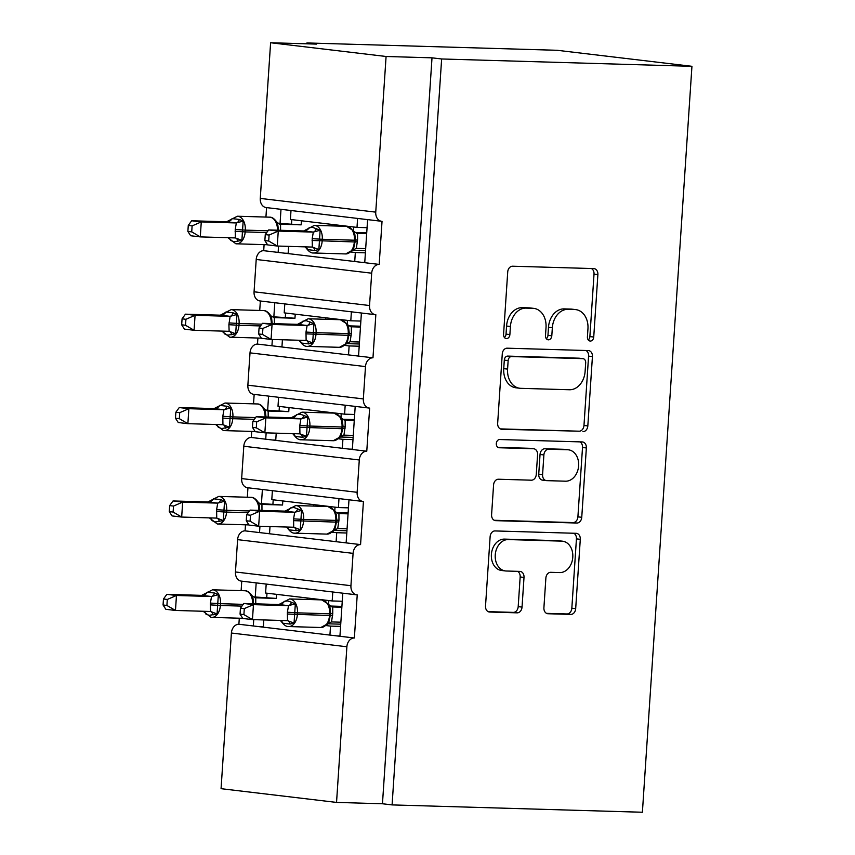 <?xml version="1.0" encoding="UTF-8"?>
<svg xmlns="http://www.w3.org/2000/svg" width="855" height="855" viewBox="0 0 855 855"><rect width="100%" height="100%" fill="white"/><g stroke="black" fill="none" stroke-linecap="round" stroke-linejoin="round"><path stroke-width="1.28" d="M590.303 341.06A4.125 3.153 96.8 0 0 593.733 337.041L597.88 274.605A5.899 4.499 96.8 0 0 594.065 268.62A5.899 4.499 96.8 0 0 593.755 268.588L512.615 266.215A5.899 4.499 96.8 0 0 507.72 271.954L503.563 334.391A4.125 3.153 96.8 0 0 506.235 338.58A4.125 3.153 96.8 0 0 506.449 338.601A4.125 3.153 96.8 0 0 509.879 334.572L510.414 326.492A18.863 14.407 96.8 0 1 526.092 308.121L532.857 308.313A18.863 14.407 96.8 0 1 533.83 308.388A18.863 14.407 96.8 0 1 546.024 327.54L545.49 335.62A4.125 3.153 96.8 0 0 548.162 339.809A4.125 3.153 96.8 0 0 548.376 339.83A4.125 3.153 96.8 0 0 551.806 335.812L552.341 327.721A18.863 14.407 96.8 0 1 568.019 309.35L574.774 309.542A18.863 14.407 96.8 0 1 575.757 309.617A18.863 14.407 96.8 0 1 587.951 328.769L587.417 336.849A4.125 3.153 96.8 0 0 590.089 341.038A4.125 3.153 96.8 0 0 590.303 341.06M588.261 339.948A4.125 3.153 96.8 0 0 589.875 336.581L594.022 274.145A5.899 4.499 96.8 0 0 591.404 268.523M504.418 337.49A4.125 3.153 96.8 0 0 506.032 334.123L506.566 326.044L510.414 326.492M546.334 338.719A4.125 3.153 96.8 0 0 547.959 335.352L548.493 327.273L552.341 327.721M543.908 607.734A5.899 4.499 96.8 0 0 547.713 613.719A5.899 4.499 96.8 0 0 548.023 613.74L570.787 614.414A5.899 4.499 96.8 0 0 575.682 608.664L580.289 539.323A5.899 4.499 96.8 0 0 576.484 533.338A5.899 4.499 96.8 0 0 576.174 533.317L495.034 530.934A5.899 4.499 96.8 0 0 490.129 536.684L485.522 606.024A5.899 4.499 96.8 0 0 489.338 612.009A5.899 4.499 96.8 0 0 489.648 612.03L517.147 612.843A5.899 4.499 96.8 0 0 522.042 607.093L524.008 577.424A5.899 4.499 96.8 0 0 520.203 571.429A5.899 4.499 96.8 0 0 519.893 571.407L506.256 571.012A15.764 12.045 96.8 0 1 505.444 570.948A15.764 12.045 96.8 0 1 495.291 554.403A15.764 12.045 96.8 0 1 508.351 539.569L561.767 541.14A15.764 12.045 96.8 0 1 562.579 541.204A15.764 12.045 96.8 0 1 572.743 557.749A15.764 12.045 96.8 0 1 559.683 572.583L550.77 572.316A5.899 4.499 96.8 0 0 545.875 578.066L543.908 607.734M381.576 221.285L266.097 207.551A9.01 6.883 96.8 0 1 260.273 198.403L270.608 42.75L316.532 44.097L306.913 42.953L557.214 50.295L691.941 66.316L441.64 58.974L432.01 57.83L386.086 56.483L375.751 212.136A9.01 6.883 96.8 0 0 381.576 221.285A9.01 6.883 96.8 0 0 382.035 221.317L379.182 264.419L364.743 262.699L367.607 219.617M691.941 66.316L642.394 812.25L392.092 804.908L441.64 58.974M582.928 431.657A5.899 4.499 96.8 0 0 587.823 425.918L592.43 356.578A5.899 4.499 96.8 0 0 588.614 350.593A5.899 4.499 96.8 0 0 588.315 350.571L507.165 348.188A5.899 4.499 96.8 0 0 502.27 353.927L497.663 423.268A5.899 4.499 96.8 0 0 501.479 429.253A5.899 4.499 96.8 0 0 501.778 429.274L579.081 431.198A5.899 4.499 96.8 0 0 583.976 425.459L588.582 356.118A5.899 4.499 96.8 0 0 585.964 350.497M586.359 447.956L581.753 517.296A5.899 4.499 96.8 0 1 576.858 523.036L495.718 520.652A5.899 4.499 96.8 0 1 495.408 520.631A5.899 4.499 96.8 0 1 491.593 514.646L493.57 484.967A5.899 4.499 96.8 0 1 498.465 479.228L531.372 480.189A5.899 4.499 96.8 0 0 536.267 474.45L537.581 454.764A5.899 4.499 96.8 0 0 533.766 448.779A5.899 4.499 96.8 0 0 533.467 448.757L499.202 447.753A4.125 3.153 96.8 0 1 498.989 447.731A4.125 3.153 96.8 0 1 496.328 443.403A4.125 3.153 96.8 0 1 499.748 439.523L582.244 441.939A5.899 4.499 96.8 0 1 582.554 441.96A5.899 4.499 96.8 0 1 586.359 447.956L582.511 447.496L577.905 516.837L581.753 517.296M256.179 582.886L255.25 596.94M253.743 619.64L253.326 625.967L263.329 627.164L263.81 619.939M241.751 581.176L241.121 590.634M239.293 618.218L238.887 624.257L253.326 625.967M266.194 584.083L265.595 593.039L332.189 600.958L332.787 591.991M342.257 601.247L332.189 600.958M342.791 593.188L339.927 636.27L354.365 637.99L357.23 594.877A9.01 6.883 96.8 0 1 356.759 594.845A9.01 6.883 96.8 0 1 350.935 585.696L353.083 553.367A9.01 6.883 -83.2 0 1 360.564 544.592L346.136 542.882L348.99 499.79M262.389 489.498L261.448 503.542M259.941 526.253L259.525 532.58L269.528 533.766L270.009 526.552M247.95 487.778L247.319 497.247M245.492 524.82L245.086 530.859L259.525 532.58M272.392 490.685L271.794 499.641L338.388 507.56L338.986 498.604M348.455 507.859L338.388 507.56M362.958 501.458L247.49 487.724A9.01 6.883 96.8 0 1 241.655 478.576L357.134 492.309A9.01 6.883 96.8 0 0 362.958 501.458A9.01 6.883 96.8 0 0 363.428 501.49L360.564 544.592M268.588 396.1L267.658 410.154M266.151 432.865L265.723 439.192L275.738 440.378L276.218 433.154M254.159 394.39L253.529 403.849M251.691 431.433L251.295 437.471L265.723 439.192M278.602 397.297L278.003 406.253L344.597 414.173L345.185 405.217M354.665 414.472L344.597 414.173M355.199 406.403L352.335 449.484L366.774 451.205L369.638 408.102A9.01 6.883 96.8 0 1 369.168 408.059A9.01 6.883 96.8 0 1 363.343 398.922L365.491 366.592A9.01 6.883 -83.2 0 1 372.972 357.807L358.544 356.097L361.398 313.016M274.797 302.713L273.857 316.756M272.35 339.467L271.933 345.794L281.936 346.991L282.417 339.766M260.358 300.992L259.728 310.461M257.9 338.035L257.494 344.084L271.933 345.794M284.801 303.899L284.202 312.866L350.796 320.785L351.394 311.819M360.863 321.074L350.796 320.785M375.366 314.672L259.888 300.939A9.01 6.883 96.8 0 1 254.063 291.79L369.542 305.524A9.01 6.883 96.8 0 0 375.366 314.672A9.01 6.883 96.8 0 0 375.837 314.704L372.972 357.807M263.329 627.164L329.923 635.083L330.522 626.095L326.086 625.571M269.528 533.766L336.122 541.685L336.72 532.708L332.285 532.184M275.738 440.378L342.331 448.298L342.919 439.32L338.484 438.786M281.936 346.991L348.53 354.9L349.129 345.922L344.693 345.399M280.996 209.325L280.066 223.369M278.559 246.08L278.132 252.407L288.146 253.593L288.627 246.379M266.557 207.605L265.937 217.063M264.099 244.648L263.703 250.686L278.132 252.407M290.999 210.512L290.411 219.468L357.005 227.387L357.593 218.431M367.073 227.687L357.005 227.387M288.146 253.593L354.729 261.512L355.327 252.535L350.892 252.001M392.092 804.908L382.463 803.764L336.539 802.418L221.06 788.684L231.406 633.031A9.01 6.883 -83.2 0 1 238.887 624.257M245.086 530.859A9.01 6.883 -83.2 0 0 237.605 539.644L235.456 571.974A9.01 6.883 96.8 0 0 241.281 581.111L356.759 594.845M241.655 478.576L243.803 446.246A9.01 6.883 -83.2 0 1 251.295 437.471M257.494 344.084A9.01 6.883 -83.2 0 0 250.013 352.859L247.865 385.188A9.01 6.883 96.8 0 0 253.689 394.337L369.168 408.059M254.063 291.79L256.211 259.471A9.01 6.883 -83.2 0 1 263.703 250.686M336.539 802.418L346.884 646.765A9.01 6.883 -83.2 0 1 354.365 637.99M382.463 803.764L432.01 57.83M369.542 305.524L371.69 273.194A9.01 6.883 -83.2 0 1 379.182 264.419M357.134 492.309L359.282 459.979A9.01 6.883 -83.2 0 1 366.774 451.205M340.728 624.171L327.871 623.797M340.589 626.394L330.522 626.095M346.938 530.784L334.07 530.41M346.788 533.007L336.72 532.708M353.136 437.397L340.279 437.012M352.987 439.609L342.919 439.32M359.346 343.999L346.478 343.625M359.196 346.222L349.129 345.922M365.545 250.611L352.677 250.226M365.395 252.824L355.327 252.535M270.608 42.75L386.086 56.483M306.86 43.808L306.913 42.953M288.156 253.294L284.833 253.198M354.729 261.512L364.743 262.699M281.958 346.692L278.623 346.596M275.759 440.079L272.424 439.983M269.549 533.477L266.226 533.381M263.351 626.865L260.016 626.768M348.53 354.9L358.544 356.097M342.331 448.298L352.335 449.484M336.122 541.685L346.136 542.882M329.923 635.083L339.927 636.27M364.764 262.41L361.43 262.314M358.555 355.798L355.231 355.701M352.356 449.185L349.022 449.089M346.157 542.583L342.823 542.487M339.948 635.97L336.613 635.874M575.757 309.617L571.91 309.157A18.863 14.407 96.8 0 0 570.926 309.083L574.774 309.542M548.493 327.273A18.863 14.407 96.8 0 1 564.161 308.89L570.926 309.083M533.83 308.388L529.982 307.928A18.863 14.407 96.8 0 0 528.999 307.853L532.857 308.313M506.566 326.044A18.863 14.407 96.8 0 1 522.245 307.661L528.999 307.853M500.282 428.889L579.081 431.198M585.686 362.851A4.125 3.153 96.8 0 0 583.024 358.662A4.125 3.153 96.8 0 0 582.811 358.651L511.579 356.556A4.125 3.153 96.8 0 0 508.148 360.575L507.581 369.104A18.863 14.407 96.8 0 0 519.787 388.255A18.863 14.407 96.8 0 0 520.759 388.33L569.451 389.752A18.863 14.407 96.8 0 0 585.119 371.369L585.686 362.851M579.38 358.245A4.125 3.153 96.8 0 0 579.177 358.202A4.125 3.153 96.8 0 0 578.963 358.192L582.811 358.651M519.787 388.255L515.939 387.796A18.863 14.407 96.8 0 1 503.734 368.644L504.3 360.126A4.125 3.153 96.8 0 1 507.731 356.097L578.963 358.192M494.211 520.268L573.01 522.576A5.899 4.499 96.8 0 0 577.905 516.837M530.218 448.373A5.899 4.499 96.8 0 0 529.918 448.319A5.899 4.499 96.8 0 0 529.608 448.298L497.963 447.368M565.518 481.194A15.764 12.045 96.8 0 0 578.579 466.36A15.764 12.045 96.8 0 0 568.425 449.816A15.764 12.045 96.8 0 0 567.613 449.751L548.792 449.206A5.899 4.499 96.8 0 0 543.887 454.946L542.583 474.632A5.899 4.499 96.8 0 0 546.398 480.617A5.899 4.499 96.8 0 0 546.698 480.638L565.518 481.194M568.425 449.816L564.578 449.356A15.764 12.045 96.8 0 0 563.766 449.303L567.613 449.751M542.85 480.189A5.899 4.499 96.8 0 1 542.551 480.157A5.899 4.499 96.8 0 1 538.736 474.172L540.039 454.486A5.899 4.499 96.8 0 1 544.945 448.747L563.766 449.303M582.511 447.496A5.899 4.499 96.8 0 0 579.893 441.875M562.579 541.204L558.732 540.745A15.764 12.045 96.8 0 0 557.92 540.681L561.767 541.14M505.444 570.948L501.586 570.488A15.764 12.045 96.8 0 1 491.433 553.944A15.764 12.045 96.8 0 1 504.493 539.11L557.92 540.681M488.152 611.646L513.289 612.383A5.899 4.499 96.8 0 0 518.194 606.633L520.161 576.965A5.899 4.499 96.8 0 0 517.542 571.343M546.527 613.356L566.94 613.954A5.899 4.499 96.8 0 0 571.835 608.215L576.441 538.874A5.899 4.499 96.8 0 0 573.823 533.253M354.782 233.821L353.297 230.594L346.532 226.329A12.911 8.315 -88.3 0 1 347.002 226.361A12.911 8.315 -88.3 0 1 354.43 240.212L355.498 240.191L354.772 233.821M308.121 228.809L309.136 227.761L312.567 227.323L320.144 230.23L318.862 249.542L314.897 250.504L307.682 249.639L306.838 248.11M265.264 234.591L264.858 240.576L268.705 241.025L269.101 235.05L265.264 234.591L268.641 229.931L303.696 230.957L314.384 225.378A12.911 8.315 91.7 0 1 314.854 225.421A12.911 8.315 91.7 0 1 322.282 239.272L312.203 238.673L313.325 232.1L303.493 230.957M268.641 229.931L278.26 231.074L313.112 232.1M269.101 235.05L278.26 231.074L277.266 246.037L312.332 247.074L312.203 238.673M268.705 241.025L277.266 246.037L267.647 244.893L264.858 240.576M365.673 248.634L356.332 248.367L351.918 250.515L353.66 248.442L355.413 240.148M366.731 232.806L355.06 232.464M356.482 233.233L357.54 233.404L357.572 239.999L356.332 248.367M366.667 233.672L357.54 233.404M345.174 253.903A12.911 8.315 -88.3 0 0 345.655 253.935L351.918 250.515M353.201 231.203L357.326 233.394M320.144 230.23L313.325 232.1M318.862 249.542L312.396 247.084M231.139 219.65L232.143 218.602L239.368 219.468L243.162 221.082L241.88 240.394L234.014 241.773L230.69 240.49L229.856 238.962M226.511 221.798L191.648 220.772L201.278 221.915L200.284 236.888L235.339 237.925L235.221 229.514L236.333 222.941L226.511 221.798L237.391 216.23A12.911 8.315 91.7 0 1 237.872 216.262A12.911 8.315 91.7 0 1 245.289 230.123L268.021 230.786M191.723 231.876L200.284 236.888L190.654 235.745L187.876 231.416L191.723 231.876L192.119 225.891L188.271 225.442L187.876 231.416M192.119 225.891L201.278 221.915L236.13 222.941M301.441 220.782L301.163 224.854L278.078 223.315M279.5 224.085L280.547 224.245L280.59 230.85M301.163 224.854L280.547 224.245M291.544 223.711L291.812 219.639M278.516 231.032L277.79 224.673L276.315 221.434C274.027 218.42 271.772 216.999 269.549 217.17A12.911 8.315 -88.3 0 1 270.02 217.213A12.911 8.315 -88.3 0 1 277.48 230.187M280.344 224.234L276.208 222.054M241.88 240.394L235.414 237.925M236.333 222.941L243.162 221.082M191.648 220.772L188.271 225.442M224.929 313.048L225.944 312L233.169 312.855L236.963 314.469L235.681 333.781L227.815 335.171L224.491 333.877L223.647 332.349M220.301 315.185L185.45 314.17L195.068 315.313L194.074 330.276L229.14 331.312L228.894 324.697L230.134 316.339L220.301 315.185L231.192 309.617A12.911 8.315 91.7 0 1 231.673 309.66A12.911 8.315 91.7 0 1 239.09 323.511L261.812 324.173M185.514 325.263L194.074 330.276L184.456 329.132L181.677 324.815L185.514 325.263L185.92 319.289L182.072 318.829L181.677 324.815M185.92 319.289L195.068 315.313L229.931 316.339M295.232 314.17L294.964 318.242L271.869 316.703M273.29 317.472L274.348 317.632L274.38 324.237M294.964 318.242L274.348 317.632M285.346 317.098L285.613 313.026M272.307 324.43L271.591 318.06L270.116 314.822C267.829 311.819 265.574 310.397 263.34 310.568A12.911 8.315 -88.3 0 1 263.821 310.6A12.911 8.315 -88.3 0 1 271.281 323.585M274.145 317.622L270.009 315.442M235.681 333.781L229.204 331.323M230.134 316.339L236.963 314.469M185.45 314.17L182.072 318.829M218.73 406.435L219.746 405.388L226.96 406.253L230.754 407.867L229.471 427.179L221.616 428.558L218.292 427.276L217.448 425.747M219.746 405.388A6.605 6.092 -80.2 0 1 214.145 408.594L179.251 407.557L188.87 408.701L187.876 423.674L222.941 424.7L222.813 416.3L223.935 409.727L214.103 408.583L224.993 403.015A12.911 8.315 91.7 0 1 225.464 403.047A12.911 8.315 91.7 0 1 232.891 416.898L255.613 417.571M179.315 418.661L187.876 423.674L178.257 422.53L175.467 418.202L179.315 418.661L179.71 412.676L175.863 412.217L175.467 418.202M179.71 412.676L188.87 408.701L223.721 409.727M289.033 407.568L288.766 411.629L265.67 410.09M267.091 410.86L268.149 411.031L268.181 417.625M288.766 411.629L268.149 411.031M279.136 410.486L279.403 406.424M266.108 417.817L265.381 411.458L263.906 408.22C261.63 405.206 259.364 403.784 257.141 403.955A12.911 8.315 -88.3 0 1 257.612 403.988A12.911 8.315 -88.3 0 1 265.071 416.973M267.936 411.02L263.81 408.829M229.471 427.179L223.005 424.711M223.935 409.727L230.754 407.867M179.251 407.557L175.863 412.217M212.521 499.822L213.536 498.786L220.761 499.641L224.555 501.254L223.273 520.567L215.407 521.945L212.083 520.663L211.238 519.135M207.893 501.971L173.041 500.955L182.671 502.099L181.677 517.061L216.732 518.098L216.614 509.687L217.726 503.114L207.893 501.971L218.784 496.402A12.911 8.315 91.7 0 1 219.265 496.434A12.911 8.315 91.7 0 1 226.682 510.296L249.404 510.959M173.116 512.049L181.677 517.061L172.047 515.918L169.269 511.589L173.116 512.049L173.512 506.075L169.664 505.615L169.269 511.589M173.512 506.075L182.671 502.099L217.523 503.114M282.823 500.955L282.556 505.027L259.46 503.488M260.882 504.258L261.94 504.418L261.972 511.023M282.556 505.027L261.94 504.418M272.937 503.884L273.205 499.812M259.909 511.205L259.183 504.845L257.708 501.607C255.421 498.593 253.166 497.172 250.932 497.343A12.911 8.315 -88.3 0 1 251.413 497.386A12.911 8.315 -88.3 0 1 258.873 510.36M261.737 504.407L257.601 502.227M223.273 520.567L216.796 518.098M217.726 503.114L224.555 501.254M173.041 500.955L169.664 505.615M206.322 593.22L207.338 592.173L214.552 593.028L218.356 594.653L217.074 613.954L209.208 615.344L205.884 614.061L205.04 612.522M201.695 595.369L166.843 594.343L176.461 595.486L175.467 610.449L210.533 611.485L210.405 603.085L211.527 596.512L201.695 595.369L212.585 589.8A12.911 8.315 91.7 0 1 213.055 589.832A12.911 8.315 91.7 0 1 220.483 603.683L243.205 604.357M166.907 605.447L175.467 610.449L165.849 609.305L163.059 604.987L166.907 605.447L167.302 599.462L163.465 599.002L163.059 604.987M167.302 599.462L176.461 595.486L211.313 596.512M276.625 594.353L276.357 598.414L253.262 596.876M254.683 597.645L255.741 597.816L255.773 604.41M276.357 598.414L255.741 597.816M266.728 597.271L267.006 593.21M253.7 604.603L252.984 598.233L251.509 595.005C249.222 591.991 246.956 590.57 244.733 590.741A12.911 8.315 -88.3 0 1 245.203 590.773A12.911 8.315 -88.3 0 1 252.663 603.758M255.527 597.805L251.402 595.614M217.074 613.954L210.597 611.496M211.527 596.512L218.356 594.653M166.843 594.343L163.465 599.002M348.573 327.219L347.098 323.981L340.322 319.717A12.911 8.315 -88.3 0 1 340.803 319.749A12.911 8.315 -88.3 0 1 348.22 333.61L349.3 333.578L348.573 327.219M301.922 322.196L302.927 321.149L306.368 320.711L313.945 323.628L312.663 342.941L308.698 343.892L301.473 343.037L300.639 341.508M259.054 327.978L258.659 333.963L262.506 334.423L262.902 328.438L259.054 327.978L262.432 323.318L297.497 324.344L308.174 318.776A12.911 8.315 91.7 0 1 308.655 318.808A12.911 8.315 91.7 0 1 316.072 332.67L306.005 332.061L307.116 325.488L297.294 324.344M262.432 323.318L272.061 324.462L306.913 325.488M262.902 328.438L272.061 324.462L271.067 339.435L306.122 340.461L306.005 332.061M262.506 334.423L271.067 339.435L261.438 338.291L258.659 333.963M359.474 342.021L350.133 341.754L345.709 343.902L347.461 341.829L349.203 333.536M360.521 326.204L348.851 325.862M350.283 326.621L351.33 326.792L351.362 333.386L350.133 341.754M360.468 327.059L351.33 326.792M338.975 347.29A12.911 8.315 -88.3 0 0 339.446 347.322L345.709 343.902M346.991 324.601L351.127 326.781M313.945 323.628L307.116 325.488M312.663 342.941L306.197 340.472M342.374 420.607L340.899 417.368L334.123 413.115A12.911 8.315 -88.3 0 1 334.604 413.147A12.911 8.315 -88.3 0 1 342.021 426.998L343.09 426.966L342.374 420.607M295.712 415.583L296.728 414.547L300.169 414.098L307.747 417.016L306.464 436.328L302.488 437.29L295.274 436.424L294.43 434.896M252.856 421.376L252.46 427.35L256.297 427.81L256.692 421.836L252.856 421.376L256.233 416.716L291.288 417.732L301.975 412.163A12.911 8.315 91.7 0 1 302.456 412.206A12.911 8.315 91.7 0 1 309.873 426.057L299.795 425.448L300.917 418.886L291.085 417.732M256.233 416.716L265.852 417.86L300.714 418.875M256.692 421.836L265.852 417.86L264.858 432.822L299.923 433.859L299.795 425.448M256.297 427.81L264.858 432.822L255.239 431.679L252.46 427.35M353.275 435.419L343.924 435.152L339.51 437.3L341.263 435.216L343.005 426.934M354.323 419.591L342.652 419.249M344.073 420.019L345.131 420.179L345.163 426.784L343.924 435.152M354.269 420.446L345.131 420.179M332.766 440.688A12.911 8.315 -88.3 0 0 333.247 440.72L339.51 437.3M340.792 417.988L344.928 420.168M307.747 417.016L300.917 418.886M306.464 436.328L299.987 433.859M336.165 513.994L334.69 510.766L327.925 506.502A12.911 8.315 -88.3 0 1 328.395 506.534A12.911 8.315 -88.3 0 1 335.823 520.396L336.891 520.364L336.165 513.994M289.514 508.982L290.518 507.934L293.96 507.496L301.537 510.414L300.255 529.715L296.29 530.677L289.065 529.822L288.231 528.294M246.646 514.763L246.251 520.748L250.098 521.208L250.494 515.223L246.646 514.763L250.034 510.104L285.089 511.13L295.777 505.562A12.911 8.315 91.7 0 1 296.247 505.594A12.911 8.315 91.7 0 1 303.664 519.445L293.596 518.846L294.708 512.273L284.886 511.13M250.034 510.104L259.653 511.247L294.505 512.273M250.494 515.223L259.653 511.247L258.659 526.22L293.714 527.246L293.596 518.846M250.098 521.208L258.659 526.22L249.04 525.066L246.251 520.748M347.066 528.807L337.725 528.54L333.3 530.688L335.053 528.614L336.795 520.321M348.113 512.979L336.453 512.637M337.875 513.406L338.922 513.577L338.965 520.171L337.725 528.54M348.06 513.844L338.922 513.577A6.605 6.092 99.8 0 1 338.227 513.502M326.567 534.076A12.911 8.315 -88.3 0 0 327.048 534.108L333.3 530.688M334.583 511.376L338.719 513.566M301.537 510.414L294.708 512.273M300.255 529.715L293.789 527.257M329.966 607.392L328.491 604.154L321.715 599.889A12.911 8.315 -88.3 0 1 322.196 599.932A12.911 8.315 -88.3 0 1 329.613 613.783L330.682 613.751L329.966 607.392M283.304 602.369L284.32 601.332L287.761 600.883L295.338 603.801L294.056 623.113L290.091 624.064L282.866 623.21L282.022 621.681M240.447 608.162L240.052 614.136L243.899 614.595L244.295 608.61L240.447 608.162L243.825 603.491L278.89 604.517L289.567 598.949A12.911 8.315 91.7 0 1 290.048 598.981A12.911 8.315 91.7 0 1 297.465 612.843L287.398 612.233L288.509 605.661L278.677 604.517M243.825 603.491L253.454 604.645L288.306 605.661M244.295 608.61L253.454 604.645L252.46 619.608L287.515 620.645L287.398 612.233M243.899 614.595L252.46 619.608L242.831 618.464L240.052 614.136M340.867 622.205L331.526 621.927L327.102 624.086L328.854 622.002L330.596 613.719M341.915 606.377L330.244 606.035M331.665 606.804L332.723 606.965L332.755 613.569L331.526 621.927M341.861 607.232L332.723 606.965A6.605 6.092 99.8 0 1 332.029 606.89M320.369 627.463A12.911 8.315 -88.3 0 0 320.839 627.506L327.102 624.086M328.384 604.774L332.52 606.954M295.338 603.801L288.509 605.661M294.056 623.113L287.579 620.645M589.875 336.581L593.733 337.041M506.032 334.123L509.879 334.572M547.959 335.352L551.806 335.812M231.406 633.031L346.884 646.765M235.456 571.974L350.935 585.696M237.605 539.644L353.083 553.367M243.803 446.246L359.282 459.979M247.865 385.188L363.343 398.922M250.013 352.859L365.491 366.592M256.211 259.471L371.69 273.194M260.273 198.403L375.751 212.136M353.628 226.992L353.382 230.711M347.429 320.379L347.183 324.109M341.22 413.767L340.974 417.497M335.021 507.165L334.775 510.895M328.822 600.552L328.566 604.282M564.161 308.89L568.019 309.35M522.245 307.661L526.092 308.121M594.022 274.145L597.88 274.605M501.18 429.21L501.778 429.274M588.582 356.118L592.43 356.578M583.976 425.459L587.823 425.918M507.731 356.097L511.579 356.556M504.3 360.126L508.148 360.575M503.734 368.644L507.581 369.104M573.01 522.576L576.858 523.036M495.109 520.588L495.718 520.652M529.608 448.298L533.467 448.757M544.945 448.747L548.792 449.206M540.039 454.486L543.887 454.946M538.736 474.172L542.583 474.632M504.493 539.11L508.351 539.569M520.161 576.965L524.008 577.424M518.194 606.633L522.042 607.093M513.289 612.383L517.147 612.843M489.039 611.956L489.648 612.03M576.441 538.874L580.289 539.323M571.835 608.215L575.682 608.664M566.94 613.954L570.787 614.414M547.414 613.676L548.023 613.74M305.47 247.266L306.731 248.73C309.018 251.744 311.273 253.166 313.507 252.995L345.655 253.935A12.911 8.315 -88.3 0 0 354.312 242.008L354.43 240.212L322.282 239.272L322.164 241.067A12.911 8.315 91.7 0 1 313.507 252.995A12.911 8.315 91.7 0 1 313.026 252.952M312.086 240.469L355.381 241.986M357.572 239.999L355.21 240.063M357.454 241.794L355.391 241.794M356.845 233.319A6.605 6.092 99.8 0 0 357.486 233.394M313.005 232.09A6.605 3.527 95.4 0 0 316.35 228.616M303.536 230.957A6.605 6.092 99.8 0 0 309.136 227.761M314.897 250.504A6.605 3.527 95.4 0 0 312.278 247.074M307.682 249.639A6.605 6.092 99.8 0 0 305.406 246.871M235.221 229.514L245.289 230.123L245.171 231.919L266.739 232.549M235.104 231.31L245.171 231.919A12.911 8.315 91.7 0 1 236.514 243.835A12.911 8.315 91.7 0 1 236.044 243.803M280.504 224.234A6.605 6.092 -80.2 0 1 279.852 224.17M228.413 237.711A6.605 6.092 -80.2 0 1 230.69 240.49M235.285 237.914A6.605 3.527 -84.6 0 1 237.914 241.345M232.143 218.602A6.605 6.092 -80.2 0 1 226.554 221.808M239.368 219.468A6.605 3.527 -84.6 0 1 236.023 222.931M229.022 322.901L239.09 323.511L238.973 325.306L260.54 325.937M228.894 324.697L238.973 325.306A12.911 8.315 91.7 0 1 230.316 337.233A12.911 8.315 91.7 0 1 229.835 337.191M274.295 317.632A6.605 6.092 -80.2 0 1 273.653 317.558M222.215 331.099A6.605 6.092 -80.2 0 1 224.491 333.877M229.087 331.312A6.605 3.527 -84.6 0 1 231.716 334.743M225.944 312A6.605 6.092 -80.2 0 1 220.355 315.196M233.169 312.855A6.605 3.527 -84.6 0 1 229.824 316.329M222.813 416.3L232.891 416.898L232.763 418.704L254.33 419.335M222.695 418.095L232.763 418.704A12.911 8.315 91.7 0 1 224.117 430.621A12.911 8.315 91.7 0 1 223.636 430.589M268.096 411.02A6.605 6.092 -80.2 0 1 267.455 410.956M216.016 424.497A6.605 6.092 -80.2 0 1 218.292 427.276M222.888 424.7A6.605 3.527 -84.6 0 1 225.506 428.131M226.96 406.253A6.605 3.527 -84.6 0 1 223.615 409.716M216.614 509.687L226.682 510.296L226.564 512.092L248.132 512.722M216.497 511.482L226.564 512.092A12.911 8.315 91.7 0 1 217.907 524.008A12.911 8.315 91.7 0 1 217.437 523.976M261.897 504.407A6.605 6.092 -80.2 0 1 261.245 504.343M209.806 517.884A6.605 6.092 -80.2 0 1 212.083 520.663M216.678 518.087A6.605 3.527 -84.6 0 1 219.308 521.518M213.536 498.786A6.605 6.092 -80.2 0 1 207.947 501.981M220.761 499.641A6.605 3.527 -84.6 0 1 217.416 503.103M210.405 603.085L220.483 603.683L220.366 605.479L241.933 606.12M210.287 604.88L220.366 605.479A12.911 8.315 91.7 0 1 211.709 617.406A12.911 8.315 91.7 0 1 211.228 617.374M255.688 597.805A6.605 6.092 -80.2 0 1 255.047 597.731M203.608 611.282A6.605 6.092 -80.2 0 1 205.884 614.061M210.48 611.485A6.605 3.527 -84.6 0 1 213.098 614.916M207.338 592.173A6.605 6.092 -80.2 0 1 201.737 595.369M214.552 593.028A6.605 3.527 -84.6 0 1 211.206 596.501M299.271 340.664L300.533 342.118C302.82 345.131 305.075 346.553 307.298 346.382L339.446 347.322A12.911 8.315 -88.3 0 0 348.103 335.406L348.22 333.61L316.072 332.67L315.955 334.465A12.911 8.315 91.7 0 1 307.298 346.382A12.911 8.315 91.7 0 1 306.827 346.35M305.887 333.856L349.171 335.374M351.362 333.386L349.011 333.461M351.245 335.181L349.193 335.181M350.636 326.717A6.605 6.092 99.8 0 0 351.287 326.781M306.806 325.477A6.605 3.527 95.4 0 0 310.151 322.014M297.337 324.355A6.605 6.092 99.8 0 0 302.927 321.149M308.698 343.892A6.605 3.527 95.4 0 0 306.069 340.461M301.473 343.037A6.605 6.092 99.8 0 0 299.197 340.258M293.062 434.051L294.323 435.516C296.61 438.53 298.865 439.951 301.099 439.78L333.247 440.72A12.911 8.315 -88.3 0 0 341.904 428.793L342.021 426.998L309.873 426.057L309.756 427.853A12.911 8.315 91.7 0 1 301.099 439.78A12.911 8.315 91.7 0 1 300.618 439.737M299.678 427.244L342.973 428.761M345.163 426.784L342.802 426.848M345.046 428.579L342.983 428.579M344.437 420.104A6.605 6.092 99.8 0 0 345.078 420.179M300.597 418.865A6.605 3.527 95.4 0 0 303.942 415.402M291.138 417.742A6.605 6.092 99.8 0 0 296.728 414.547M302.488 437.29A6.605 3.527 95.4 0 0 299.87 433.848M295.274 436.424A6.605 6.092 99.8 0 0 292.998 433.645M286.863 527.45L288.124 528.903C290.411 531.917 292.666 533.338 294.9 533.167L327.048 534.108A12.911 8.315 -88.3 0 0 335.694 522.191L335.823 520.396L303.664 519.445L303.546 521.24A12.911 8.315 91.7 0 1 294.9 533.167A12.911 8.315 91.7 0 1 294.419 533.135M293.479 520.642L336.774 522.159M338.965 520.171L336.603 520.235M338.847 521.967L336.785 521.967M294.398 512.263A6.605 3.527 95.4 0 0 297.743 508.789M284.929 511.14A6.605 6.092 99.8 0 0 290.518 507.934M296.29 530.677A6.605 3.527 95.4 0 0 293.671 527.246M289.065 529.822A6.605 6.092 99.8 0 0 286.788 527.043M280.664 620.837L281.926 622.301C284.202 625.304 286.468 626.726 288.691 626.555L320.839 627.506A12.911 8.315 -88.3 0 0 329.496 615.579L329.613 613.783L297.465 612.843L297.348 614.638A12.911 8.315 91.7 0 1 288.691 626.555A12.911 8.315 91.7 0 1 288.221 626.523M287.28 614.029L330.564 615.547M332.755 613.569L330.404 613.634M332.638 615.365L330.575 615.365M288.199 605.65A6.605 3.527 95.4 0 0 291.544 602.187M278.73 604.528A6.605 6.092 99.8 0 0 284.32 601.332M290.091 624.064A6.605 3.527 95.4 0 0 287.462 620.634M282.866 623.21A6.605 6.092 99.8 0 0 280.59 620.431M332.029 224.416L331.922 225.902M325.819 317.814L325.723 319.289M319.62 411.202L319.524 412.676M313.411 504.589L313.315 506.075M307.212 597.987L307.116 599.462M579.177 358.202L583.024 358.662M529.918 448.319L533.766 448.779M542.551 480.157L546.398 480.617M314.384 225.378L346.532 226.329M354.558 232.047L353.297 230.594M352.025 250.889L353.051 249.938M267.551 244.744L235.884 243.793L228.488 238.118M237.391 216.23L269.549 217.17M277.576 222.899L276.315 221.434M261.341 338.142L229.685 337.18L222.289 331.505M231.192 309.617L263.34 310.568M271.377 316.286L270.116 314.822M255.143 431.529L223.486 430.578L216.08 424.903M224.993 403.015L257.141 403.955M265.168 409.684L263.906 408.22M248.944 524.927L217.277 523.965L209.881 518.29M218.784 496.402L250.932 497.343M258.969 503.071L257.708 501.607M242.735 618.315L211.078 617.363L203.672 611.678M212.585 589.8L244.733 590.741M252.759 596.459L251.509 595.005M308.174 318.776L340.322 319.717M348.359 325.445L347.098 323.981M345.815 344.287L346.841 343.325M301.975 412.163L334.123 413.115M342.16 418.832L340.899 417.368M339.617 437.675L340.643 436.723M295.777 505.562L327.925 506.502M335.951 512.22L334.69 510.766M333.407 531.062L334.433 530.111M289.567 598.949L321.715 599.889M329.752 605.618L328.491 604.154M327.209 624.46L328.235 623.498"/></g></svg>
